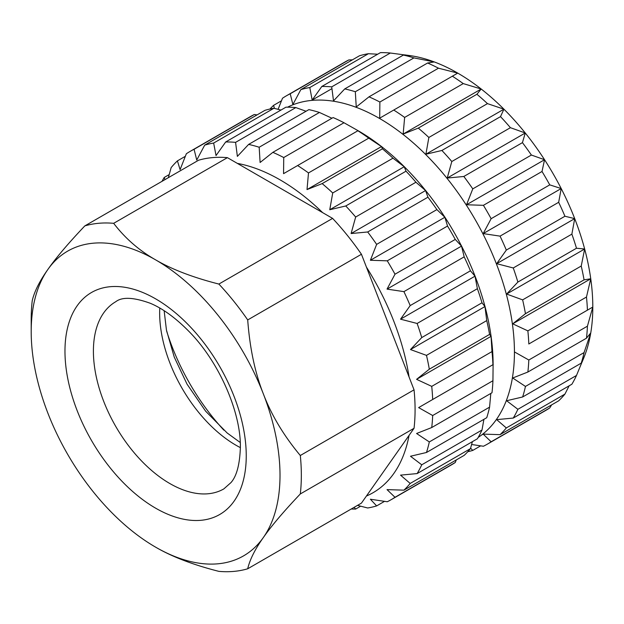 <?xml version="1.0" encoding="UTF-8"?>
<svg xmlns="http://www.w3.org/2000/svg" width="624" height="624" viewBox="0 0 624 624"><rect width="100%" height="100%" fill="white"/><g stroke="black" fill="none" stroke-linecap="round" stroke-linejoin="round"><path stroke-width="0.94" d="M155.602 547.147A175.937 101.579 -120 0 0 263.344 537.529A175.937 101.579 -120 0 0 263.344 393.877A175.937 101.579 -120 0 0 155.602 259.849A175.937 101.579 -120 0 0 47.869 269.474A175.937 101.579 -120 0 0 31.2 331.672A175.937 101.579 -120 0 0 47.869 413.119A175.937 101.579 -120 0 0 155.602 547.147L155.602 547.147C171.928 556.709 193.019 564.782 218.868 571.366A191.014 110.284 -120 0 0 247.705 568.784C249.795 559.705 255.005 549.284 263.344 537.529C271.448 525.899 283.764 511.376 300.308 493.951A191.014 110.284 -120 0 0 300.308 455.504C283.764 435.669 271.448 415.124 263.344 393.877C255.005 372.762 249.795 348.114 247.705 319.933A191.014 110.284 -120 0 0 218.868 284.06C193.019 277.477 171.928 269.404 155.602 259.849C139.051 250.427 125.073 238.251 113.669 223.322L227.409 157.654L237.354 163.394L332.608 218.392L218.868 284.06M300.308 493.951L414.047 428.282L366.421 496.041L361.444 503.116L247.705 568.784M227.409 157.654A191.014 110.284 -120 0 0 198.572 160.228L84.833 225.896A191.014 110.284 60 0 1 113.669 223.322M366.421 267.088L409.071 377.013A185.991 107.383 -120 0 0 366.421 267.088L361.444 254.264A191.014 110.284 -120 0 0 332.608 218.392M409.071 377.013L414.047 389.836L300.308 455.504M414.047 428.282A191.014 110.284 -120 0 0 414.047 389.836M322.663 212.651A185.991 107.383 -120 0 0 237.354 163.394M366.421 496.041A185.991 107.383 -120 0 0 409.071 435.365M357.529 505.385L367.684 507.983A201.068 116.087 -120 0 0 376.639 505.916L370.383 499.223L387.27 501.751A201.068 116.087 -120 0 0 391.209 499.652A201.068 116.087 -120 0 0 395 497.289L387.036 489.614L403.915 490.16A201.068 116.087 -120 0 0 410.186 483.444L400.538 475.137L417.128 473.577A201.068 116.087 -120 0 0 421.746 464.802L410.491 456.245L426.488 452.486A201.068 116.087 -120 0 0 429.32 441.932L416.582 433.501L431.73 427.541A201.068 116.087 -120 0 0 432.682 415.522L418.634 407.605L432.682 399.493A201.068 116.087 -120 0 0 431.73 386.373L416.582 379.337L429.32 369.197A201.068 116.087 -120 0 0 426.488 355.376L410.491 349.557L421.746 337.576A201.068 116.087 -120 0 0 417.128 323.474L400.538 319.176L410.186 305.588A201.068 116.087 -120 0 0 403.915 291.634L387.036 289.107L395 274.209A201.068 116.087 -120 0 0 387.27 260.824L370.383 260.27L376.639 244.382A201.068 116.087 -120 0 0 367.684 231.98L351.101 233.54L355.664 217.027A201.068 116.087 -120 0 0 345.766 205.975L329.761 209.734L332.725 192.964A201.068 116.087 -120 0 0 322.163 183.604L307.016 189.571L308.498 172.934A201.068 116.087 -120 0 0 297.609 165.547L283.561 173.659L283.733 157.537A201.068 116.087 -120 0 0 272.852 152.35L260.107 162.49L259.178 147.241A201.068 116.087 -120 0 0 248.625 144.409L237.37 156.39L235.583 142.366A201.068 116.087 -120 0 0 225.677 141.976L216.029 155.563L213.658 143.052A201.068 116.087 -120 0 0 204.711 145.119L196.747 160.025L194.08 149.284A201.068 116.087 -120 0 0 190.141 151.39A201.068 116.087 -120 0 0 186.35 153.746L180.094 169.634L177.427 160.875A201.068 116.087 -120 0 0 171.163 167.591L168.332 177.692M164.954 179.642L164.221 177.466A201.068 116.087 -120 0 0 162.037 181.319M351.234 509.02A201.068 116.087 -120 0 0 355.664 509.059L354.151 507.335M493.108 364.603L492.937 364.705A201.068 116.087 -120 0 0 491.985 351.585L491.057 336.336M358.207 130.759A190.772 110.144 60 0 1 381.631 146.648A190.772 110.144 60 0 1 404.344 166.787A190.772 110.144 60 0 1 425.654 190.57A190.772 110.144 60 0 1 444.92 217.261A190.772 110.144 60 0 1 461.549 246.067A190.772 110.144 60 0 1 475.036 276.089A190.772 110.144 60 0 1 484.973 306.439A190.772 110.144 60 0 1 491.057 336.18A190.772 110.144 60 0 1 493.108 364.408M491.065 336.359L489.575 334.409A201.068 116.087 -120 0 0 486.743 320.588L484.957 306.563M484.988 306.602L482.001 302.788A201.068 116.087 -120 0 0 477.383 288.686L475.012 276.175M475.059 276.229L470.441 270.8A201.068 116.087 -120 0 0 464.178 256.846L461.51 246.113M461.565 246.176L455.255 239.421A201.068 116.087 -120 0 0 447.525 226.036L444.857 217.277M444.935 217.355L436.894 209.594A201.068 116.087 -120 0 0 427.939 197.192L425.576 190.546M425.669 190.632L415.927 182.239A201.068 116.087 -120 0 0 406.021 171.187L404.235 166.741M404.344 166.826L392.98 158.176A201.068 116.087 -120 0 0 382.426 148.816L381.49 146.57M381.623 146.656L368.753 138.146A201.068 116.087 -120 0 0 357.872 130.759L358.036 130.658M358.176 130.744L343.988 122.749A201.068 116.087 -120 0 0 333.107 117.562L272.852 152.35M331.937 118.232L319.433 112.453A201.068 116.087 -120 0 0 308.88 109.621L248.625 144.409M306.056 111.251L295.838 107.578A201.068 116.087 -120 0 0 285.932 107.188L225.677 141.976M280.964 110.058L273.913 108.264A201.068 116.087 -120 0 0 264.966 110.331L204.711 145.119M257.072 114.894L254.335 114.496A201.068 116.087 -120 0 0 250.396 116.594L190.141 151.39M355.664 509.059L360.633 506.189M376.639 505.916L384.532 501.353M391.209 499.652L451.464 464.864A201.068 116.087 -120 0 0 455.255 462.501L456.284 459.935M395 497.289L455.255 462.501M403.915 490.16L464.178 455.372A201.068 116.087 -120 0 0 470.441 448.656L472.415 441.652M410.186 483.444L470.441 448.656M417.128 473.577L477.383 438.781A201.068 116.087 -120 0 0 482.001 430.014L483.92 419.328M421.746 464.802L482.001 430.014M426.488 452.486L486.743 417.698A201.068 116.087 -120 0 0 489.575 407.144L490.815 393.424M429.32 441.932L489.575 407.144M431.73 427.541L491.985 392.753A201.068 116.087 -120 0 0 492.937 380.734L493.108 364.439M432.682 415.522L492.937 380.734M467.789 451.706A201.068 116.087 -120 0 0 472.774 450.411L480.667 445.848M471.619 444.506L483.413 446.246A201.068 116.087 -120 0 0 487.344 444.148A201.068 116.087 -120 0 0 491.135 441.784L549.744 407.948A201.068 116.087 60 0 1 545.953 410.311L487.344 444.148M500.058 434.655A201.068 116.087 -120 0 0 506.321 427.939L564.931 394.103A201.068 116.087 60 0 1 558.667 400.819L500.058 434.655L482.999 434.101M513.263 418.064A201.068 116.087 -120 0 0 517.881 409.297L576.49 375.461A201.068 116.087 60 0 1 571.873 384.236L513.263 418.064L496.509 419.648M522.631 396.981A201.068 116.087 -120 0 0 525.455 386.428L584.064 352.591A201.068 116.087 60 0 1 581.233 363.145L522.631 396.981L506.47 400.772M527.865 372.037A201.068 116.087 -120 0 0 528.817 360.009L587.426 326.18A201.068 116.087 60 0 1 586.474 338.2L527.865 372.037L512.569 378.058M431.73 386.373L491.985 351.585M492.937 364.705L432.682 399.493M426.488 355.376L486.743 320.588M429.32 369.197L489.575 334.409M417.128 323.474L477.383 288.686M421.746 337.576L482.001 302.788M403.915 291.634L464.178 256.846M410.186 305.588L470.441 270.8M387.27 260.824L447.525 226.036M395 274.209L455.255 239.421M367.684 231.98L427.939 197.192M376.639 244.382L436.894 209.594M345.766 205.975L406.021 171.187M355.664 217.027L415.927 182.239M322.163 183.604L382.426 148.816M332.725 192.964L392.98 158.176M297.609 165.547L357.872 130.759M308.498 172.934L368.753 138.146M283.733 157.537L343.988 122.749M259.178 147.241L319.433 112.453M235.583 142.366L295.838 107.578M213.658 143.052L273.913 108.264M194.08 149.284L254.335 114.496M177.427 160.875L185.32 156.312M164.221 177.466L169.19 174.595M587.426 326.18L592.8 307.047L528.817 343.988A201.068 116.087 -120 0 0 527.865 330.868L586.474 297.032L590.749 278.78L584.064 279.856A201.068 116.087 -120 0 0 581.233 266.035L584.657 248.999L576.49 248.235A201.068 116.087 -120 0 0 571.873 234.133L574.704 218.618L564.931 216.247A201.068 116.087 -120 0 0 558.667 202.293L561.202 188.549L549.744 184.868A201.068 116.087 -120 0 0 542.014 171.483L544.549 159.721L531.383 155.041A201.068 116.087 -120 0 0 522.436 142.639L525.268 132.99L510.416 127.686A201.068 116.087 -120 0 0 500.51 116.633L503.927 109.177L487.469 103.623A201.068 116.087 -120 0 0 476.915 94.263L481.19 89.014L463.242 83.593A201.068 116.087 -120 0 0 452.361 76.206L457.735 73.102L438.477 68.195A201.068 116.087 -120 0 0 427.596 63.008L434.281 61.932L413.923 57.899A201.068 116.087 -120 0 0 403.369 55.068L411.536 55.84L390.328 53.024A201.068 116.087 -120 0 0 380.422 52.634L321.82 86.471L312.172 100.058L331.929 88.647M587.426 310.151A201.068 116.087 -120 0 0 586.474 297.032M512.593 323.934L525.455 313.693A201.068 116.087 -120 0 0 522.631 299.871L581.233 266.035M525.455 313.693L584.064 279.856M506.516 294.169L517.881 282.071A201.068 116.087 -120 0 0 513.263 267.969L571.873 234.133M517.881 282.071L576.49 248.235M496.579 263.804L506.321 250.084A201.068 116.087 -120 0 0 500.058 236.129L558.667 202.293M506.321 250.084L564.931 216.247M483.093 233.75L491.135 218.704A201.068 116.087 -120 0 0 483.413 205.319L542.014 171.483M491.135 218.704L549.744 184.868M466.463 204.929L472.774 188.877A201.068 116.087 -120 0 0 463.827 176.475L522.436 142.639M472.774 188.877L531.383 155.041M447.19 178.207L451.807 161.522A201.068 116.087 -120 0 0 441.901 150.47L500.51 116.633M451.807 161.522L510.416 127.686M425.872 154.401L428.86 137.459A201.068 116.087 -120 0 0 418.306 128.099L476.915 94.263M428.86 137.459L487.469 103.623M403.143 134.23L404.641 117.429A201.068 116.087 -120 0 0 393.752 110.042L452.361 76.206M404.641 117.429L463.242 83.593M379.704 118.31L379.876 102.032A201.068 116.087 -120 0 0 368.987 96.845L427.596 63.008M379.876 102.032L438.477 68.195M356.257 107.133L355.321 91.736A201.068 116.087 -120 0 0 344.76 88.904L403.369 55.068M355.321 91.736L413.923 57.899M333.528 101.026L331.718 86.861A201.068 116.087 -120 0 0 321.82 86.471M331.718 86.861L390.328 53.024M309.8 87.547A201.068 116.087 -120 0 0 300.846 89.614L359.455 55.778A201.068 116.087 -120 0 1 368.402 53.711L309.8 87.547L312.195 100.183M292.913 104.621L290.215 93.779A201.068 116.087 -120 0 0 286.276 95.878A201.068 116.087 -120 0 0 282.493 98.241L278.101 109.325M290.215 93.779L348.824 59.943A201.068 116.087 -120 0 0 344.885 62.049L286.276 95.878M274.451 108.397L273.569 105.37A201.068 116.087 -120 0 0 269.95 109.036M273.569 105.37L281.463 100.807M525.455 386.428L512.717 377.996M584.064 352.591L590.749 332.943L586.474 338.2M472.774 450.411L470.59 448.133M491.135 441.784L483.171 434.109L481.486 435.076M478.187 437.416A190.772 110.144 -120 0 0 482.875 434A190.772 110.144 -120 0 0 496.361 419.546A190.772 110.144 -120 0 0 506.298 400.678A190.772 110.144 -120 0 0 512.382 377.965A190.772 110.144 -120 0 0 514.433 352.1A190.772 110.144 60 0 0 512.382 323.864A190.772 110.144 60 0 0 506.298 294.122A190.772 110.144 60 0 0 496.361 263.78A190.772 110.144 60 0 0 482.875 233.75A190.772 110.144 60 0 0 466.245 204.953A190.772 110.144 60 0 0 446.987 178.253A190.772 110.144 60 0 0 425.669 154.479A190.772 110.144 60 0 0 402.956 134.339A190.772 110.144 60 0 0 379.532 118.443A190.772 110.144 60 0 0 356.109 107.289A190.772 110.144 60 0 0 333.395 101.205A190.772 110.144 60 0 0 312.086 100.37A190.772 110.144 60 0 0 292.82 104.824A190.772 110.144 60 0 0 287.531 107.18M506.321 427.939L496.673 419.632L496.041 419.999M517.881 409.297L506.626 400.741M528.817 360.009L514.769 352.1M352.412 59.842L348.824 59.943M377.684 54.218L368.402 53.711M576.49 375.461L584.657 355.688A191.014 110.284 60 0 0 590.749 332.943A191.014 110.284 60 0 0 592.8 307.047A191.014 110.284 -120 0 0 590.749 278.78A191.014 110.284 -120 0 0 584.657 248.999A191.014 110.284 -120 0 0 574.704 218.618A191.014 110.284 -120 0 0 561.202 188.549A191.014 110.284 -120 0 0 544.549 159.721A191.014 110.284 -120 0 0 525.268 132.99A191.014 110.284 -120 0 0 503.927 109.177A191.014 110.284 -120 0 0 481.19 89.014A191.014 110.284 -120 0 0 457.735 73.102A191.014 110.284 -120 0 0 434.281 61.932A191.014 110.284 -120 0 0 411.536 55.84A191.014 110.284 -120 0 0 409.539 55.544L404.734 54.889M549.744 407.948L551.624 404.882M564.931 394.103L569.135 385.811M581.233 363.145L584.657 355.688A191.014 110.284 60 0 1 583.908 357.568L582.075 362.06M527.865 330.868L512.717 323.833M592.8 307.047L528.817 343.988M522.631 299.871L506.626 294.052M513.263 267.969L496.673 263.671M500.058 236.129L483.171 233.602M483.413 205.319L466.526 204.766M463.827 176.475L447.236 178.035M441.901 150.47L425.903 154.229M418.306 128.099L403.159 134.066M393.752 110.042L379.704 118.154M368.987 96.845L356.249 106.977M344.76 88.904L333.505 100.885M300.846 89.614L292.882 104.512M493.233 364.533L418.634 407.605M491.182 336.266L416.582 379.337M590.749 278.78L512.593 323.903M485.082 306.485L410.491 349.557M584.657 248.999L506.501 294.122M475.137 276.104L400.538 319.176M574.704 218.618L496.556 263.741M461.627 246.035L387.036 289.107M561.202 188.549L483.046 233.672M444.982 217.207L370.383 260.27M544.549 159.721L466.401 204.836M425.693 190.476L351.101 233.54M525.268 132.99L447.112 178.113M404.36 166.663L329.761 209.734M503.927 109.177L425.779 154.3M381.615 146.5L307.016 189.571M481.19 89.014L403.034 134.137M361.444 254.264L247.705 319.933M31.2 331.672L31.2 319.363A191.014 110.284 60 0 1 32.23 300.729C34.32 291.65 39.53 281.229 47.869 269.474C55.973 257.845 68.289 243.321 84.833 225.896M246.246 455.832A128.185 74.006 60 0 1 110.284 467.969A128.185 74.006 60 0 1 110.284 286.697A128.185 74.006 60 0 1 246.246 455.832M223.813 430.115A157.084 90.691 60 0 1 166.655 331.126M159.775 308.045A108.077 62.4 -120 0 0 159.65 312.92A108.077 62.4 -120 0 0 240.357 447.619C239.756 464.568 236.629 476.221 230.981 482.578L223.86 488.888A108.077 62.4 60 0 1 140.579 459.935A108.077 62.4 60 0 1 93.405 351.172A108.077 62.4 60 0 1 115.783 301.696C122.171 296.728 133.7 297.266 150.376 303.311C162.646 308.498 175.282 317.647 188.292 330.759C219.094 361.429 241.129 412.628 240.357 447.619M240.224 442.494L227.183 433.001L205.631 411.193L187.028 384.134L174.252 357.107L166.452 330.073L164.143 310.713"/></g></svg>
